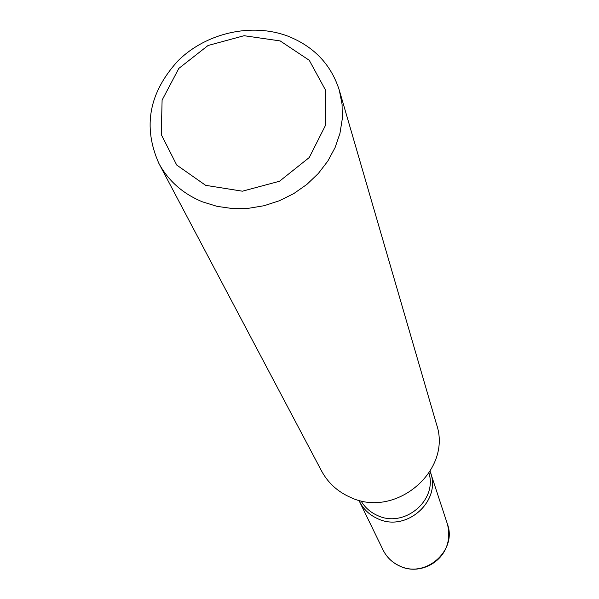 <?xml version="1.0" encoding="UTF-8"?>
<svg xmlns="http://www.w3.org/2000/svg" width="599" height="599" viewBox="0 0 599 599"><rect width="100%" height="100%" fill="white"/><g stroke="black" fill="none" stroke-linecap="round" stroke-linejoin="round"><path stroke-width="0.9" d="M158.847 163.34L321.551 470.964C327.975 482.824 337.507 491.577 350.16 497.215C395.355 519.251 452.559 470.619 436.544 424.384L339.319 90.247L342.074 104.323L342.291 118.842L339.94 133.405L335.073 147.616L327.81 161.101L318.331 173.478L306.883 184.41L293.78 193.589L279.381 200.755L264.077 205.719L248.293 208.34L232.464 208.549L217.018 206.348L202.372 201.811C182.852 193.709 168.341 180.883 158.847 163.34C142.562 126.546 149.076 92.239 178.382 60.417C206.692 32.705 251.805 22.597 287.775 36.097C313.921 46.475 331.105 64.52 339.319 90.247M377.699 518.689C369.059 514.796 362.792 508.648 358.891 500.232L359.355 501.236C363.323 509.165 369.441 514.983 377.699 518.689C406.107 532.578 441.553 501.341 430.464 472.439L430.104 471.391C442.302 500.397 406.571 532.825 377.699 518.689M280.175 40.927L244.115 35.708L208.048 45.502L178.831 68.406L162.104 100.108L161.258 134.565L176.712 165.039L205.659 185.338L242.4 191.193L279.478 181.257L309.256 157.537L325.684 124.966L325.594 90.239L309.264 60.297L280.175 40.927M360.912 500.734C364.798 507.39 370.332 512.317 377.52 515.514C403.943 528.385 437.45 500.689 428.996 473.158M447.386 523.99C455.899 557.347 422.385 577.204 399.877 566.145C392.345 562.723 386.744 557.347 383.083 550.032C386.699 557.265 392.255 562.581 399.743 565.98C425.5 578.701 457.486 550.369 447.386 523.99L430.464 472.439M383.083 550.032L359.355 501.236"/></g></svg>
